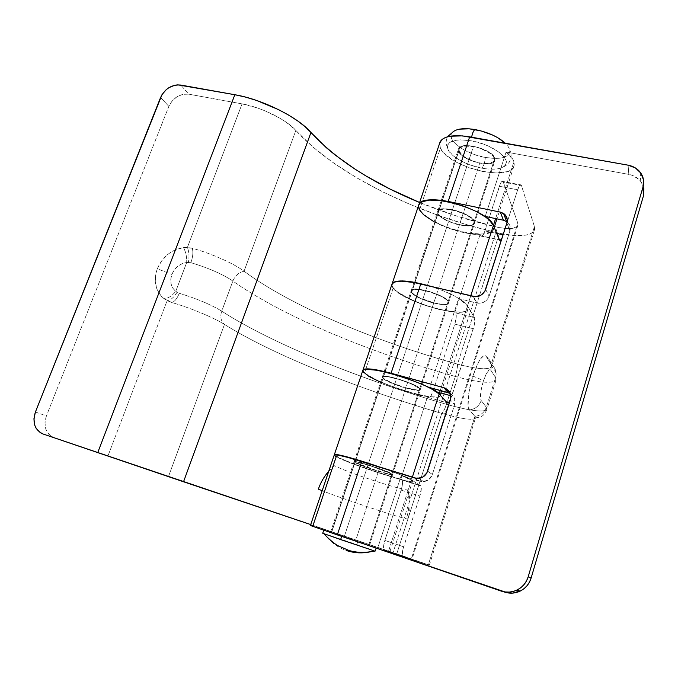 <?xml version="1.0" encoding="UTF-8"?>
<svg xmlns="http://www.w3.org/2000/svg" width="678" height="678" viewBox="0 0 678 678"><rect width="100%" height="100%" fill="white"/><g stroke="black" fill="none" stroke-linecap="round" stroke-linejoin="round"><path stroke-width="0.51" stroke-dasharray="3.39 2.54" d="M481.829 168.152C465.727 165.254 448.828 155.482 447.522 148.024C447.183 140.973 455.074 138.566 471.193 140.787L483.016 143.939L488.669 146.202L498.296 151.626L504.449 157.474L505.907 160.262L506.22 162.813L505.398 165.017L503.491 166.822L500.584 168.144L496.796 168.949L487.245 168.949L481.829 168.152L470.676 165.127L465.328 163.008L456.057 157.923L452.455 155.135L448.031 149.55L447.387 146.973L447.87 144.66L449.463 142.719L455.802 140.253L460.32 139.838L471.193 140.787C492.575 144.287 512.331 159.389 504.788 165.763C500.686 169.314 493.025 170.11 481.829 168.152C483.643 166.296 484.812 162.737 485.329 157.474C484.812 162.737 483.643 166.296 481.829 168.152M452.59 132.252C445.014 139.253 464.777 154.025 485.329 157.474L495.796 158.474L500.305 158.16L507.017 155.915L508.941 154.059L509.788 151.787L509.492 149.185L508.051 146.346L505.347 143.227M375.146 551.078L356.772 544.578L357.789 541.476L376.18 547.892L323.796 530.06L352.891 539.798L323.787 530.052L357.789 541.476L356.772 544.578L324.177 533.628C329.771 541.578 337.102 547.18 346.17 550.434M479.795 162.915L355.594 540.764L331.262 532.594L344.11 537.078L473.414 146.507C465.778 145.295 461.091 146.075 459.345 148.829C456.87 153.152 468.312 160.932 479.795 162.915L488.83 163.364L492.804 162.05L493.906 160.957L494.135 158.084L493.228 156.415L489.516 152.94L480.431 148.389L473.414 146.507L464.235 146.151L460.387 147.592L459.387 148.745L459.404 151.66L464.176 156.711L473.024 161.084L479.795 162.915C487.448 164.195 492.211 163.44 494.084 160.652C496.66 156.448 485.16 148.474 473.414 146.507L344.11 537.078L368.679 545.332L355.594 540.764L479.795 162.915M344.11 537.078L368.62 545.332L344.11 537.078M328.728 471.303L334.542 465.744C340.687 469.04 362.247 476.99 380.833 482.872C395.452 487.474 404.461 489.847 407.876 489.991C408.758 489.94 408.537 489.524 407.198 488.728C409.826 498.415 409.614 508.178 406.554 518.017L407.927 518.992C406.08 519.924 342.636 498.94 322.169 490.703M459.523 129.142L455.853 130.176L453.158 131.727L451.548 133.727L451.048 136.092L451.667 138.736L453.362 141.541L456.048 144.406L463.947 149.906L474.193 154.474L485.329 157.474C501.508 159.898 509.627 157.389 509.695 149.948M446.404 404.291L448.624 404.919C446.955 409.927 445.285 412.927 443.624 413.919L441.751 413.385C443.192 412.326 444.743 409.3 446.404 404.291L455.302 376.468C477.931 382.545 491.482 383.858 495.949 380.417L495.61 377.604L486.346 407.258L481.194 400.545L480.499 397.986L481.033 390.638L483.261 381.392L486.414 373.502L489.38 369.68L490.745 370.078L495.61 377.604L486.346 407.258L486.812 409.698C482.863 412.368 470.134 410.775 448.624 404.919L446.404 404.291C361.705 379.824 272.488 343.958 221.731 311.16L232.859 281.039C282.353 316.245 370.807 352.882 455.302 376.468L446.404 404.291C444.743 409.3 443.192 412.326 441.751 413.385L396.774 553.807L168.466 476.6L224.469 324.415C214.333 317.88 190.772 308.024 171.729 302.473L167.127 300.642L107.904 456.108L168.466 476.6L224.469 324.415C273.192 354.95 359.84 389.452 441.751 413.385L443.624 413.919C461.625 418.894 472.219 420.368 475.388 418.343L474.905 416.368L428.327 564.833L429.369 565.121L396.774 553.807L441.751 413.385C359.84 389.452 273.192 354.95 224.469 324.415C214.333 317.88 190.772 308.024 171.729 302.473L164.008 298.667L161.152 296.04L157.008 289.404L155.245 281.463L155.991 272.971L157.296 268.768L161.593 260.911L167.788 254.403L171.424 251.843L175.314 249.826L183.492 247.614L192.323 248.25C211.282 253.445 234.368 263.776 244.046 271.217L295.854 130.447L286.319 122.286L279.972 118.235L265.217 110.912L257.343 107.929L242.071 103.878L188.747 94.174L180.789 85.055L188.747 94.174L182.907 94.318L177.085 96.691L172.153 100.92L168.847 106.387L160.584 97.496L168.847 106.387L46.392 415.961L168.847 106.387C173.221 97.581 179.856 93.513 188.747 94.174L242.071 103.878L187.382 247.47L242.071 103.878C261.479 107.217 286.675 119.803 295.854 130.447C336.915 175.551 418.834 214.782 499.415 233.308L469.159 225.418L439.336 215.79L410.41 204.57L382.807 191.916L357.009 177.983L333.534 162.949L312.931 147.016L295.854 130.447L244.046 271.217C238.834 272.403 235.105 275.675 232.859 281.039C222.494 274.098 208.502 267.979 190.882 262.674L186.713 262.488L175.746 291.345L179.28 293.269C196.976 298.701 211.121 304.668 221.731 311.16L232.859 281.039C222.494 274.098 208.502 267.979 190.882 262.674L186.713 262.488L175.746 291.345L172.78 288.125L171.068 283.963L170.754 279.26L171.865 274.454L174.288 269.997L177.797 266.31L182.077 263.717L186.713 262.488C179.797 263.615 174.848 267.607 171.865 274.454C169.542 281.489 170.839 287.116 175.746 291.345C171.958 296.057 168.042 298.498 164.008 298.667C155.381 291.125 153.143 281.158 157.296 268.768L171.865 274.454L157.296 268.768C162.576 256.708 171.314 249.657 183.492 247.614C185.814 251.826 186.891 256.784 186.713 262.488C186.891 256.784 185.814 251.826 183.492 247.614L187.382 247.47C189.111 251.648 189.459 256.598 188.408 262.31C189.459 256.598 189.111 251.648 187.382 247.47L192.323 248.25C193.349 252.275 192.866 257.089 190.882 262.674C192.866 257.089 193.349 252.275 192.323 248.25C211.282 253.445 234.368 263.776 244.046 271.217C290.625 305.871 375.968 341.704 457.523 364.12C375.968 341.704 290.625 305.871 244.046 271.217C238.834 272.403 235.105 275.675 232.859 281.039C282.353 316.245 370.807 352.882 455.302 376.468C456.862 371.408 457.599 367.29 457.523 364.12L499.415 233.308L457.523 364.12C457.599 367.29 456.862 371.408 455.302 376.468C477.592 382.46 491.109 383.816 495.847 380.553L495.61 377.604C496.982 372.188 495.516 367.781 491.211 364.391L491.508 366.934C487.779 370.035 476.456 369.095 457.523 364.12C477.151 369.264 488.533 370.095 491.669 366.62L491.211 364.391L486.245 356.526L485.168 355.586L483.804 355.696L480.388 359.077L478.482 362.255L472.829 376.163L468.896 392.545L468.074 405.503L469.422 409.919L474.905 416.368L428.327 564.833L429.411 565.155L43.019 433.988L107.904 456.108L167.127 300.642L164.008 298.667C168.042 298.498 171.958 296.057 175.746 291.345L177.017 292.311C173.949 297.439 170.653 300.218 167.127 300.642C170.653 300.218 173.949 297.439 177.017 292.311L179.28 293.269C177.068 298.752 174.551 301.82 171.729 302.473C174.551 301.82 177.068 298.752 179.28 293.269C196.976 298.701 211.121 304.668 221.731 311.16C219.943 316.702 220.859 321.126 224.469 324.415C220.859 321.126 219.943 316.702 221.731 311.16C272.488 343.958 361.705 379.824 446.404 404.291M355.009 462.243L354.162 461.413C354.501 459.964 387.494 470.752 391.986 473.803L419.75 388.638C415.885 383.918 383.273 373.815 382.341 377.019L382.968 378.451L355.009 462.243L382.968 378.451C387.604 383.307 418.843 392.952 420.191 389.901L419.75 388.638L391.986 473.803L392.621 474.507C391.842 475.803 360.272 465.489 355.009 462.243L375.078 469.973L388.011 473.803L392.63 474.295L385.909 471.04L367.798 464.693L356.289 461.565L354.179 461.404L355.009 462.243M411.69 292.371L411.283 290.345C412.809 285.396 445.031 294.811 448.251 301.202L474.253 221.46C471.583 213.604 439.725 204.79 437.683 211.282L437.903 213.841L411.69 292.371L437.903 213.841C441.336 221.698 471.93 230.096 474.329 223.757L474.253 221.46L448.251 301.202L448.497 303.015C446.599 307.812 415.69 298.829 411.69 292.371L414.792 295.083L420.106 298.006L434.039 302.863L440.632 304.091L445.666 304.219L447.336 303.854L448.666 302.32L447.124 299.905L442.887 296.972L429.225 291.413L421.97 289.675L415.995 289.048L412.207 289.599L411.317 290.294L411.69 292.371M362.899 370.213C358.365 374.722 403.681 393.037 427.547 396.63L400.808 479.168C378.494 473.473 334.5 457.472 334.296 454.887L341.297 458.811L355.086 464.354L378.934 472.659L400.808 479.168L402.156 480.194L402.52 483.372L401.656 488.346L384.875 540.417L383.646 545.654L383.655 549.392L384.367 550.392L428.327 564.833L403.02 556.782L402.24 554.816L403.139 548.604L419.868 496.076L421.326 487.948L420.631 485.668L411.487 479.888L412.334 477.253L411.487 479.888L420.631 485.668L400.808 479.168L427.547 396.63L428.394 397.494L427.547 396.63L422.708 395.723M380.629 467.379C396.647 473.032 406.936 477.202 411.487 479.888L402.173 475.49L380.629 467.379M418.928 204.519C412.555 214.68 455.565 235.258 480.126 234.351L480.973 236.097C482.092 236.995 483.414 235.266 484.923 230.927L496.686 233.427L484.923 230.927L499.364 186.255L517.678 189.823L502.084 237.961L517.678 189.823C519.068 185.755 520.238 184.136 521.17 184.967L502.991 181.458L517.831 223.181L517.772 225.655C515.238 228.986 508.492 229.52 497.525 227.249L393.071 552.629L497.525 227.249C470.778 221.096 444.802 212.85 419.606 202.493L455.76 215.748L497.525 227.249L506.161 228.562L513.119 228.274L517.255 226.393L518.009 224.926L517.831 223.181L411.292 559.003L412.004 559.206L310.719 524.569L412.012 559.214L384.367 550.392L411.292 559.003L517.831 223.181L503.271 182.001L521.433 185.509L534.434 226.621L534.62 229.596L533.188 232.062L530.238 233.944L525.925 235.173L514.026 235.571L499.415 233.308C518.162 237.249 529.772 236.351 534.247 230.622L534.434 226.621L491.211 364.391C495.516 367.781 496.982 372.188 495.61 377.604L490.745 370.078C492.169 364.51 490.669 359.993 486.245 356.526C490.669 359.993 492.169 364.51 490.745 370.078C488.872 368.51 486.38 372.281 483.261 381.392C481.965 379.892 478.49 378.146 472.829 376.163C468.117 390.791 466.54 407.054 469.422 409.919L474.905 416.368L475.558 417.995C473.303 420.513 462.659 419.157 443.624 413.919C445.285 412.927 446.955 409.927 448.624 404.919C469.829 410.699 482.533 412.326 486.728 409.8L486.346 407.258C484.38 412.588 480.558 415.622 474.905 416.368C480.558 415.622 484.38 412.588 486.346 407.258L481.194 400.545C479.16 406.02 475.236 409.148 469.422 409.919C475.236 409.148 479.16 406.02 481.194 400.545C479.795 397.418 480.49 391.036 483.261 381.392C481.965 379.892 478.49 378.146 472.829 376.163C478.422 360.06 482.889 353.518 486.245 356.526L491.211 364.391L534.434 226.621L521.433 185.509L503.271 182.001L502.576 181.179L500.457 183.475L484.38 232.452L482.058 236.232L481.117 236.249L480.126 234.351L455.031 311.795C430.793 310.592 386.689 291.065 392.198 283.565M450.463 399.545L474.227 325.279L474.676 318.219L467.515 305.854L470.752 295.811L467.515 305.854L474.414 317.516L455.769 312.948L456.218 317.363L454.802 324.126L433.217 390.884L430.649 396.41L429.386 397.63L428.394 397.494L447.149 402.74L428.394 397.494C429.793 398.223 431.403 396.011 433.217 390.884L454.802 324.126L473.312 328.737L451.819 396.028L450.76 395.732L451.819 396.028L450.463 399.545M502.991 181.458C501.983 180.611 500.771 182.213 499.364 186.255L517.678 189.823L519.306 185.975L520.348 184.789L521.433 185.509L521.17 184.967M430.25 286.192C450.133 292.684 462.549 299.244 467.515 305.854L463.082 301.312L454.913 296.184L443.878 291.04L430.25 286.192M475.21 234.181L480.126 234.351L455.031 311.795L455.769 312.948L455.031 311.795L444.793 310.388L433.157 307.617L421.25 303.744L410.19 299.159L397.478 291.871L392.867 287.43L391.96 284.141M35.425 411.987L46.392 415.961L44.934 422.733L45.841 429.225L49.002 434.454L53.952 437.615C45.731 433.615 43.206 426.394 46.392 415.961L35.425 411.987M418.529 205.697L418.487 207.036M434.149 221.867L440.92 225.164L452.336 229.478L471.066 233.749M480.761 235.749L499.296 239.724L480.761 235.749M474.253 221.46L474.159 224.028L471.32 225.588L463.04 225.63L456.065 224.147L445.912 220.214L440.785 216.994L437.903 213.841L437.725 211.214L440.344 209.536L445.404 209.087L455.836 210.85L466.345 214.943L471.515 218.274L474.253 221.46M440.946 393.02L433.217 390.884L440.946 393.02M362.705 370.79L362.891 371.519M380.612 382.206L399.605 389.367L418.597 394.799M419.75 388.638L420.072 390.019L417.538 390.401L402.385 387.079L386.299 380.646L382.968 378.451L382.367 376.985L384.655 376.51L389.536 377.104L400.028 379.799L410.97 383.773L419.75 388.638M401.13 490.126L419.868 496.076L403.673 546.782L384.875 540.417L401.13 490.126C402.63 485.151 402.927 481.778 402.037 480.007L420.877 485.914C421.699 487.677 421.36 491.067 419.868 496.076L401.13 490.126M403.673 546.782L384.875 540.417C383.426 545.222 383.121 548.443 383.96 550.078L402.639 556.477C401.876 554.858 402.224 551.621 403.673 546.782M454.802 324.126C456.345 318.855 456.675 315.126 455.769 312.948L474.414 317.516C475.227 319.694 474.863 323.431 473.312 328.737L454.802 324.126M331.517 532.637L368.654 545.366L391.884 474.108C387.384 471.074 354.399 460.286 354.06 461.726L354.908 462.549L331.517 532.637L330.5 532.332L369.4 545.595L331.517 532.637L354.908 462.549C360.171 465.794 391.74 476.1 392.52 474.82L391.884 474.108L368.654 545.366L369.459 545.595L331.517 532.637M334.508 455.582L348.992 462.354L376.688 472.252L402.673 479.973L410.334 481.566L412.546 481.168L411.385 480.21L388.248 552.078L389.655 552.477L312.761 526.204L389.604 552.494L388.248 552.078L411.385 480.21L401.257 475.473L377.57 548.553L504.313 592.013L377.57 548.553L401.257 475.473L419.826 481.261L401.257 475.473L409.783 479.304L412.47 481.533L389.655 552.477M310.838 525.603L312.761 526.204L336.22 456.709C347.695 463.498 410.427 483.973 412.47 481.533M437.996 213.562L437.776 211.002C439.819 204.51 471.676 213.316 474.346 221.181L494.864 158.22C492.635 149.236 461.065 140.897 458.625 148.567L458.692 151.525L437.996 213.562L458.692 151.525C461.684 160.474 492.033 168.407 494.813 160.889L494.864 158.22L474.346 221.181L474.414 223.477C472.015 229.817 441.42 221.426 437.996 213.562L440.878 216.714L446.005 219.935L452.599 222.748L459.709 224.749L466.303 225.647L471.413 225.308L474.253 223.748L474.651 222.57L473.312 219.63L469.286 216.307L463.176 213.112L455.93 210.57L448.726 209.07L442.7 208.866L438.785 209.951L437.547 212.155L437.996 213.562M513.687 166.864C507.669 182.018 447.234 166.279 440.403 148.143L439.649 143.219L440.403 148.143L419.614 209.705L422.004 212.833L430.361 219.35L442.344 225.469L456.26 230.359L470.218 233.351L482.27 234.003L490.66 232.164L493.016 230.342L493.948 226.816L493.508 229.596C488.245 242.343 427.343 225.689 419.614 209.705L440.403 148.143L442.624 151.635L446.09 155.203L456.158 162.067L469.117 167.797L483.168 171.619L496.406 172.992L506.941 171.67L510.67 170.025L513.153 167.763L514.255 164.974L513.916 161.745L495.61 218.596L513.916 161.745C512.915 158.669 510.314 155.44 506.093 152.058L485.219 216.443L506.093 152.058L628.82 174.399L628.099 165.178L628.82 174.399L506.093 152.058L512.882 159.432L513.916 161.745L513.687 166.864L496.957 218.875M383.07 378.154L382.443 376.722C383.384 373.51 415.987 383.604 419.851 388.341L448.158 301.498C444.929 295.108 412.707 285.684 411.19 290.633L411.597 292.659L383.07 378.154L411.597 292.659C415.597 299.108 446.505 308.092 448.404 303.303L448.158 301.498L419.851 388.341L420.284 389.604C418.945 392.655 387.697 383.011 383.07 378.154L391.935 382.96L406.105 387.858L417.64 390.104L420.165 389.723L420.377 389.147L418.597 387.324L414.122 384.841L400.13 379.494L386.909 376.366L383.256 376.315L382.468 376.688L383.07 378.154M467.769 309.609C463.498 319.194 401.995 301.354 393.121 288.192L391.799 284.743L393.121 288.192L364.484 373.002L376.553 380.044L389.248 385.367L403.63 390.342L417.75 394.282L429.64 396.647L437.556 397.037L439.581 396.435L440.115 395.071L439.946 396.113C436.776 402.164 374.646 383.011 364.484 373.002L393.121 288.192L399.562 293.676L410.309 299.54L423.775 304.964L438.107 309.227L451.353 311.727L461.633 312.083L465.142 311.397L467.345 310.16L468.125 308.388L467.422 306.151L440.276 390.46L467.422 306.151C466.091 303.939 463.142 301.43 458.582 298.625L429.759 387.562L458.582 298.625L476.922 303.024L458.582 298.625L466.142 304.456L467.422 306.151L467.769 309.609L441.641 390.842M364.484 373.002L362.823 370.349L364.484 373.002M419.614 209.705L418.733 204.951L418.589 206.824L419.614 209.705M494.864 158.22L494.626 161.211L491.677 163.195L483.338 163.745L476.388 162.44L466.396 158.466L461.421 155.025L458.692 151.525L458.667 148.482L461.404 146.38L466.532 145.55L476.939 146.973L487.279 151.109L492.296 154.669L494.864 158.22M643.914 188.823L641.303 182.196L638.939 179.416L632.574 175.441L628.82 174.399C633.82 175.373 637.786 177.695 640.71 181.39L643.244 186.086M507.144 221.892L509.873 225.715L509.881 230.935L489.109 296.184L485.931 300.846L482.567 302.727L478.787 303.278L476.922 303.024L473.219 296.405L476.922 303.024C482.728 303.82 486.787 301.541 489.109 296.184L509.881 230.935L506.864 222.994L509.881 230.935C510.865 227.291 509.949 224.274 507.144 221.892M449.972 393.333L452.904 395.664L454.667 398.978L454.582 404.656L432.344 474.49L429.038 479.388L423.665 481.651L419.826 481.261L414.843 478.032L419.826 481.261L423.682 481.651C427.937 480.999 430.818 478.617 432.344 474.49L454.582 404.656L450.345 399.927L454.582 404.656C455.769 399.8 454.311 396.071 450.209 393.452M485.643 289.413L489.109 296.184L485.643 289.413M448.158 301.498L448.26 303.507L445.565 304.507L440.539 304.371L430.361 302.185L420.013 298.295L414.699 295.362L411.597 292.659L411.224 290.582L413.682 289.472L418.665 289.506L429.123 291.709L439.844 295.752L445.217 298.769L448.158 301.498M427.606 471.117L432.344 474.49L427.606 471.117M391.884 474.108L392.426 474.854L390.062 474.6L374.985 470.278L361.12 465.32L354.077 461.718L358.272 462.337L371.476 466.218L391.884 474.108M447.446 147.618C446.819 145.355 444.861 143.465 447.446 136.803M459.345 148.829L331.262 532.594M494.084 160.652L368.679 545.332M407.876 489.991C410.809 499.661 410.826 509.331 407.927 518.992M503.61 166.737C505.237 166.288 507.127 164.762 509.28 162.152C511.526 157.779 511.678 153.779 509.729 150.152M354.162 461.413L382.341 377.019M411.283 290.345L437.683 211.282M448.497 303.015L474.329 223.757M429.369 565.121L475.388 418.343M534.247 230.622L491.508 366.934M517.772 225.655L412.004 559.206M392.621 474.507L420.191 389.901M475.575 417.902L480.355 417.004C481.685 416.156 483.846 416.156 486.812 409.698L495.949 380.417L496.025 373.231L494.923 370.535L491.711 366.493M402.639 556.477L383.96 550.078M402.037 480.007L420.877 485.914M480.973 236.097L499.483 240.071M330.483 532.332L354.06 461.726M437.776 211.002L458.625 148.567M494.203 227.435L493.508 229.596M382.443 376.722L411.19 290.633M440.234 395.215L439.946 396.113M420.284 389.604L448.404 303.303M474.414 223.477L494.813 160.889M369.459 545.595L392.52 474.82M640.227 172.254L640.71 181.39M423.682 481.651L418.767 478.422"/><path stroke-width="1.02" d="M471.608 137.193C472.473 133.049 473.575 130.498 474.922 129.549C463.905 127.82 456.464 128.718 452.59 132.252M340.627 539.578L322.72 533.239L340.627 539.578L341.678 536.391L340.627 539.578L374.112 550.816L340.627 539.578M346.17 550.434C354.204 553.18 362.459 553.595 370.934 551.68L375.146 551.078L376.087 548.188M322.169 490.703L318.355 489.135C320.643 482.465 324.101 476.515 328.728 471.303M471.668 136.905C472.532 132.905 473.617 130.456 474.922 129.549C487.821 132.117 497.966 136.676 505.347 143.227L497.508 137.558L492.364 134.947L480.829 130.854L469.252 128.82L459.523 129.142M362.705 370.79L363.73 369.637L365.688 369.222L377.205 370.307L394.918 374.654L414.351 381.214L425.733 385.977L434.293 390.409L439.141 394.011L447.149 402.74L439.141 394.011L412.334 477.253L439.141 394.011C432.149 384.562 364.383 363.518 362.899 370.213L334.373 454.599C335.212 453.218 358.069 459.472 380.629 467.379L348.085 457.142L339.686 455.082L334.373 454.599M43.019 433.988L310.719 524.569L183.535 481.778L310.956 132.481L326.254 147.643L335.195 155.05L355.297 169.331L366.323 176.153L389.986 189.026L419.606 202.493C372.425 183.06 336.212 159.728 310.956 132.481C298.498 117.523 262.454 99.361 234.842 94.725L245.453 97.081L256.581 100.463L278.675 109.692L288.769 115.167L297.71 120.947L305.185 126.786L310.956 132.481L183.535 481.778L43.019 433.988L40.324 432.691L36.154 428.343L34.824 425.47L33.917 418.877L35.425 411.987L162.017 94.615L166.288 89.589L168.958 87.64L174.865 85.216L177.882 84.843L234.842 94.725L97.691 452.735L234.842 94.725L180.789 85.055C171.78 84.411 165.042 88.555 160.584 97.496L35.425 411.987C32.163 422.597 34.688 429.928 43.019 433.988M447.149 402.74L448.666 402.393L450.463 399.545C449.082 402.359 447.98 403.427 447.149 402.74M418.529 205.697L420.004 203.129L422.25 201.697L429.488 200.112L439.768 200.417L451.972 202.612L464.701 206.476L476.439 211.553L485.838 217.248L489.313 220.113L493.398 225.477L470.752 295.811L493.398 225.477L499.618 240.224L500.508 240.19L502.084 237.961C501 240.105 500.135 240.809 499.483 240.071L493.398 225.477C488.83 209.527 422.716 191.145 418.928 204.519L392.198 283.565C396.35 279.353 409.029 280.226 430.25 286.192L412.521 281.946L402.317 280.912L395.274 281.59L393.164 282.548L391.96 284.141M503.093 234.791L496.686 233.427L503.093 234.791M418.487 207.036L419.216 209.4L423.47 214.621L434.149 221.867M471.066 233.749L475.21 234.181M450.76 395.732L440.946 393.02L450.76 395.732M362.891 371.519L369.002 376.485L380.612 382.206M418.597 394.799L422.708 395.723M310.838 525.603L312.761 526.204L336.22 456.709L334.508 455.582M495.61 218.596L493.491 225.198L493.948 226.816L493.491 225.198L495.61 218.596M485.219 216.443C489.592 219.57 492.347 222.486 493.491 225.198L490.567 220.977L485.219 216.443L503.44 220.214L507.144 221.892L503.44 220.214L485.219 216.443M440.276 390.46L439.234 393.706L440.107 395.071L439.234 393.706L440.276 390.46M520.077 591.148C525.56 588.394 529.23 584.046 531.103 578.088L643.414 196.01L531.103 578.088L528.204 576.749L642.973 187.12L528.204 576.749C526.298 582.834 522.543 587.284 516.95 590.089L520.077 591.148C514.966 593.487 509.72 593.775 504.313 592.013L512.644 593.106L520.679 590.852L524.187 588.546L527.17 585.572L529.501 582.038L531.103 578.088L528.204 576.749L526.577 580.783L524.187 584.394L521.145 587.428L517.56 589.784L513.577 591.36L509.356 592.097L505.059 591.962L337.313 534.9L361.721 461.498L416.767 478.422L422.547 477.244L426.801 472.99L450.76 397.994L449.717 392.359L445.675 388.392L443.878 387.706L448.209 392.647L429.759 387.562C434.53 389.994 437.691 392.045 439.234 393.706L429.759 387.562L449.972 393.333M420.758 283.938C404.486 280.345 394.935 280.319 392.104 283.853L391.799 284.743L393.732 282.438L396.825 281.523L401.257 281.201L413.461 282.421L475.117 296.659L480.778 295.286L484.889 291.176L506.864 222.994L507.237 219.409L505.051 214.68L500.313 212.104L448.183 201.451L469.659 136.846C453.523 134.371 443.675 136.032 440.124 141.821L439.649 143.211L442.056 139.414L445.412 137.49L450.039 136.219L462.413 135.88L628.099 165.178L469.659 136.846L448.183 201.451L500.313 212.104L503.44 220.214L500.313 212.104L503.525 213.409C506.805 215.79 507.915 218.986 506.864 222.994L485.643 289.413C483.278 294.879 479.134 297.201 473.219 296.405L420.758 283.938L391.07 373.222L420.758 283.938M362.823 370.349L363.001 369.917C365.374 367.815 374.731 368.917 391.07 373.222L443.878 387.706L383.756 371.358L367.366 368.857L364.442 369.137L362.823 370.349M418.733 204.951L419.021 204.239C422.258 199.425 431.979 198.493 448.183 201.451L440.912 200.247L428.615 199.917L424.064 200.773L420.826 202.264L418.733 204.959M516.95 590.089C511.729 592.479 506.373 592.775 500.864 590.979L310.388 525.492L337.313 534.9L361.721 461.498C345.322 456.472 336.169 454.268 334.271 454.904L338.263 455.141L347.873 457.43L414.843 478.032L418.767 478.422C423.097 477.753 426.047 475.32 427.606 471.117L450.345 399.927C451.624 393.935 449.463 389.858 443.878 387.706L448.209 392.647L450.209 393.452M643.244 186.086L643.414 196.01L642.973 187.12C644.447 181.67 643.532 176.721 640.227 172.254C637.235 168.508 633.193 166.152 628.099 165.178L635.413 167.941L640.82 173.076L643.49 179.814L642.973 187.12L643.414 196.01L643.914 188.823M447.446 136.803L453.938 131.159M324.169 533.798C328.949 539.671 336.585 545.154 337.966 545.722L348.814 550.417C355.56 552.477 362.933 552.901 370.934 551.68M323.737 530.221L322.72 533.239M496.957 218.875L494.203 227.435M441.641 390.842L440.234 395.215M392.104 283.853L363.001 369.917M440.124 141.821L419.021 204.239M334.271 454.904L310.405 525.501M506.593 221.503L503.525 213.409"/></g></svg>
